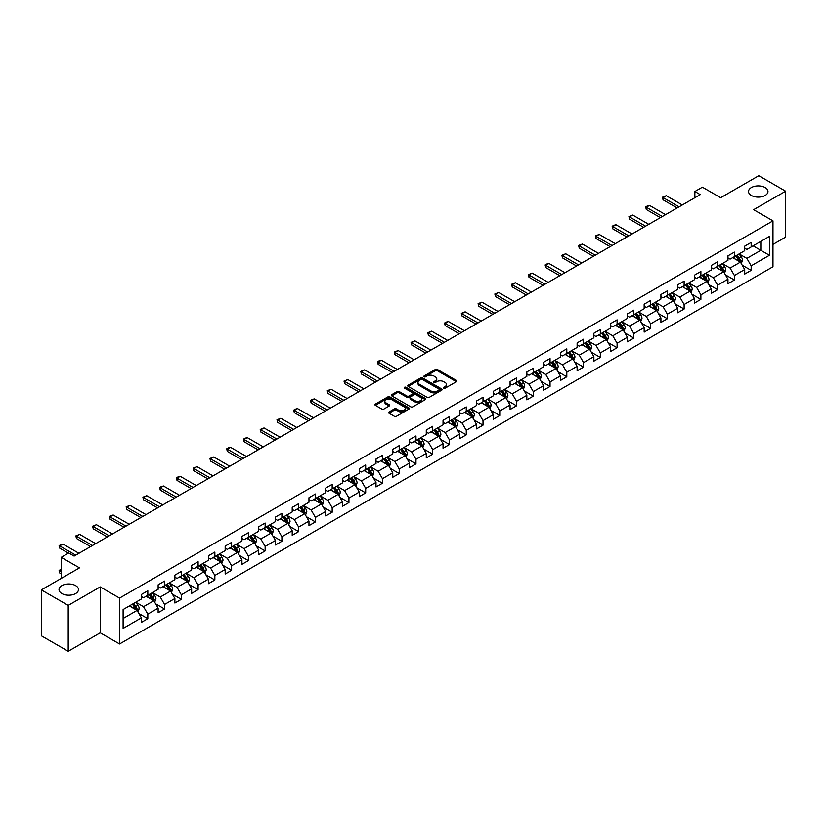 <?xml version="1.0" encoding="UTF-8"?>
<svg xmlns="http://www.w3.org/2000/svg" width="827" height="827" viewBox="0 0 827 827"><rect width="100%" height="100%" fill="white"/><g stroke="black" fill="none" stroke-linecap="round" stroke-linejoin="round"><path stroke-width="1.24" d="M443.717 388.152A1.044 0.6 0 0 0 445.195 388.152L456.401 381.681A1.489 0.858 0 0 0 456.835 381.071A1.489 0.858 0 0 0 456.401 380.461L437.421 369.504A1.489 0.858 0 0 0 435.312 369.504L424.106 375.975A1.044 0.6 0 0 0 425.585 376.823L427.032 375.985A4.776 2.76 0 0 1 433.782 375.985L435.364 376.905A4.776 2.76 0 0 1 436.759 378.849A4.776 2.76 0 0 1 435.364 380.802L433.917 381.629A1.044 0.6 0 0 0 435.384 382.487L436.842 381.65A4.776 2.76 0 0 1 443.582 381.65L445.174 382.56A4.776 2.76 0 0 1 446.57 384.514A4.776 2.76 0 0 1 445.174 386.457L443.717 387.294A1.044 0.6 0 0 0 443.717 388.152L443.717 387.294M75.619 585.619A9.728 5.613 0 0 0 65.023 584.41A9.728 5.613 0 0 0 59.017 589.589A9.728 5.613 0 0 0 61.87 593.559A9.728 5.613 0 0 0 72.466 594.778A9.728 5.613 0 0 0 78.472 589.589A9.728 5.613 0 0 0 75.619 585.619M765.13 187.543A9.728 5.613 0 0 0 754.534 186.323A9.728 5.613 0 0 0 748.528 191.513A9.728 5.613 0 0 0 751.381 195.482A9.728 5.613 0 0 0 761.977 196.692A9.728 5.613 0 0 0 767.983 191.513A9.728 5.613 0 0 0 765.13 187.543M389.01 412.001A1.489 0.858 0 0 0 388.576 412.611A1.489 0.858 0 0 0 389.01 413.221L394.345 416.291A1.489 0.858 0 0 0 396.453 416.291L408.889 409.107A1.489 0.858 0 0 0 409.334 408.497A1.489 0.858 0 0 0 408.889 407.887L389.91 396.929A1.489 0.858 0 0 0 387.801 396.929L375.355 404.114A1.489 0.858 0 0 0 374.92 404.723A1.489 0.858 0 0 0 375.355 405.333L381.795 409.045A1.489 0.858 0 0 0 383.904 409.045L389.228 405.974A1.489 0.858 0 0 0 389.662 405.364A1.489 0.858 0 0 0 389.228 404.754L386.033 402.914A3.99 2.305 0 0 1 384.865 401.281A3.99 2.305 0 0 1 387.325 399.152A3.99 2.305 0 0 1 391.678 399.658L404.176 406.874A3.99 2.305 0 0 1 405.344 408.497A3.99 2.305 0 0 1 402.883 410.626A3.99 2.305 0 0 1 398.531 410.13L396.453 408.92A1.489 0.858 0 0 0 394.345 408.92L389.01 412.001L389.01 413.221M772.976 244.42L785.65 237.101L785.65 191.202L758.793 175.696L720.648 197.715L702.392 187.171L694.866 191.513L700.242 194.614L74.12 556.095L68.744 552.994L61.229 557.336L61.229 578.424M68.207 605.405L68.207 651.304L100.222 632.82L100.222 586.922L68.207 605.405L41.35 589.899L79.485 567.88L61.229 557.336M100.222 586.922L119.564 598.086L772.976 220.85L772.976 266.749L119.564 643.985L119.564 598.086M785.65 191.202L753.635 209.686L772.976 220.85M427.135 397.353A1.489 0.858 0 0 0 429.244 397.353L441.69 390.168A1.489 0.858 0 0 0 442.125 389.569A1.489 0.858 0 0 0 441.69 388.959L422.711 378.001A1.489 0.858 0 0 0 420.602 378.001L408.156 385.186A1.489 0.858 0 0 0 407.721 385.785A1.489 0.858 0 0 0 408.156 386.395L427.135 397.353M404.93 388.37A1.044 0.6 0 0 1 405.995 388.525L425.274 399.648L412.849 406.822A1.489 0.858 0 0 1 410.74 406.822L391.76 395.864L391.76 394.644A1.489 0.858 0 0 0 391.316 395.254A1.489 0.858 0 0 0 391.76 395.864M391.76 394.644L397.084 391.574A1.489 0.858 0 0 1 399.193 391.574L406.894 396.019A1.489 0.858 0 0 0 409.003 396.019L412.528 393.983A1.489 0.858 0 0 0 412.973 393.373A1.489 0.858 0 0 0 412.528 392.763L404.517 388.132A1.044 0.6 0 0 1 405.995 387.284L425.295 398.428A1.489 0.858 0 0 1 425.729 399.027A1.489 0.858 0 0 1 425.295 399.637L425.295 398.428M68.207 651.304L41.35 635.798L41.35 589.899M138.843 613.5L147.816 618.679L147.816 614.151L158.133 608.196L158.133 612.724L164.573 609.003L164.573 604.475L174.89 598.521L174.89 603.048L181.34 599.327L181.34 594.799L191.647 588.845L191.647 593.372L198.098 589.651L198.098 585.123L208.414 579.169L208.414 583.697L214.855 579.975L214.855 575.447L225.171 569.493L225.171 574.021L231.612 570.299L231.612 565.771L241.929 559.817L241.929 564.345L248.379 560.623L248.379 556.095L258.686 550.141L258.686 554.669L265.136 550.947L265.136 546.42L275.443 540.465L275.443 544.993L281.893 541.271L281.893 536.744L292.21 530.789L292.21 535.317L298.65 531.596L298.65 527.068L308.967 521.113L308.967 525.641L315.418 521.92L315.418 517.392L325.724 511.437L325.724 515.965L332.175 512.244L332.175 507.716L342.481 501.762L342.481 506.289L348.932 502.568L348.932 498.04L359.249 492.086L359.249 496.613L365.689 492.892L365.689 488.364L376.006 482.41L376.006 486.938L382.456 483.216L382.456 478.688L392.763 472.734L392.763 477.262L399.214 473.54L399.214 469.012L409.52 463.058L409.52 467.586L415.971 463.864L415.971 459.336L426.287 453.382L426.287 457.91L432.728 454.188L432.728 449.661L443.045 443.706L443.045 448.234L449.495 444.512L449.495 439.985L459.802 434.03L459.802 438.558L466.252 434.837L466.252 430.309L476.559 424.354L476.559 428.882L483.009 425.161L483.009 420.633L493.326 414.678L493.326 419.206L499.766 415.485L499.766 410.957L510.083 405.003L510.083 409.53L516.534 405.809L516.534 401.281L526.84 395.327L526.84 399.854L533.291 396.133L533.291 391.605L543.597 385.651L543.597 390.179L550.048 386.457L550.048 381.929L560.365 375.975L560.365 380.503L566.805 376.781L566.805 372.253L577.122 366.299L577.122 370.827L583.573 367.105L583.573 362.577L593.879 356.623L593.879 361.151L600.33 357.429L600.33 352.902L610.636 346.947L610.636 351.475L617.087 347.753L617.087 343.226L627.404 337.271L627.404 341.799L633.844 338.078L633.844 333.55L644.161 327.595L644.161 332.123L650.601 328.402L650.601 323.874L660.918 317.919L660.918 322.447L667.368 318.726L667.368 314.198L677.675 308.244L677.675 312.771L684.125 309.05L684.125 304.522L694.442 298.568L694.442 303.095L700.882 299.374L700.882 294.846L711.199 288.892L711.199 293.42L717.64 289.698L717.64 285.17L727.956 279.216L727.956 283.744L734.407 280.022L734.407 275.494L744.713 269.54L744.713 274.068L751.164 270.346L751.164 265.818L769.43 255.274L769.43 236.419L760.83 241.381L760.83 250.312L769.43 255.274M147.816 618.679L141.376 622.4L141.376 617.872L123.109 628.417L123.109 609.561L141.376 599.017L141.376 594.489L147.816 590.767L147.816 595.295L158.133 589.341L158.133 584.813L164.573 581.092L164.573 585.619L174.89 579.665L174.89 575.137L181.34 571.416L181.34 575.943L191.647 569.989L191.647 565.461L198.098 561.74L198.098 566.268L208.414 560.313L208.414 555.785L214.855 552.064L214.855 556.592L225.171 550.637L225.171 546.109L231.612 542.388L231.612 546.916L241.929 540.961L241.929 536.434L248.379 532.712L248.379 537.24L258.686 531.285L258.686 526.758L265.136 523.036L265.136 527.564L275.443 521.61L275.443 517.082L281.893 513.36L281.893 517.888L292.21 511.934L292.21 507.406L298.65 503.684L298.65 508.212L308.967 502.258L308.967 497.73L315.418 494.008L315.418 498.536L325.724 492.582L325.724 488.054L332.175 484.333L332.175 488.86L342.481 482.906L342.481 478.378L348.932 474.657L348.932 479.184L359.249 473.23L359.249 468.702L365.689 464.981L365.689 469.509L376.006 463.554L376.006 459.026L382.456 455.305L382.456 459.833L392.763 453.878L392.763 449.35L399.214 445.629L399.214 450.157L409.52 444.202L409.52 439.675L415.971 435.953L415.971 440.481L426.287 434.526L426.287 429.999L432.728 426.277L432.728 430.805L443.045 424.851L443.045 420.323L449.495 416.601L449.495 421.129L459.802 415.175L459.802 410.647L466.252 406.925L466.252 411.453L476.559 405.499L476.559 400.971L483.009 397.249L483.009 401.777L493.326 395.823L493.326 391.295L499.766 387.574L499.766 392.101L510.083 386.147L510.083 381.619L516.534 377.898L516.534 382.425L526.84 376.471L526.84 371.943L533.291 368.222L533.291 372.75L543.597 366.795L543.597 362.267L550.048 358.546L550.048 363.074L560.365 357.119L560.365 352.591L566.805 348.87L566.805 353.398L577.122 347.443L577.122 342.916L583.573 339.194L583.573 343.722L593.879 337.767L593.879 333.24L600.33 329.518L600.33 334.046L610.636 328.092L610.636 323.564L617.087 319.842L617.087 324.37L627.404 318.416L627.404 313.888L633.844 310.166L633.844 314.694L644.161 308.74L644.161 304.212L650.601 300.49L650.601 305.018L660.918 299.064L660.918 294.536L667.368 290.815L667.368 295.342L677.675 289.388L677.675 284.86L684.125 281.139L684.125 285.666L694.442 279.712L694.442 275.184L700.882 271.463L700.882 275.991L711.199 270.036L711.199 265.508L717.64 261.787L717.64 266.315L727.956 260.36L727.956 255.832L734.407 252.111L734.407 256.639L744.713 250.684L744.713 246.157L751.164 242.435L751.164 246.963L769.43 236.419M146.1 596.288L153.832 600.753L143.516 606.708L135.783 602.242M141.376 596.536L143.516 597.776L147.816 595.295M143.516 606.708L147.816 614.151M153.832 600.753L158.133 608.196M162.857 586.612L170.589 591.078L160.283 597.032L152.54 592.566M158.133 586.86L160.283 588.1L164.573 585.619M160.283 597.032L164.573 604.475M170.589 591.078L174.89 598.521M179.614 576.936L187.357 581.402L177.04 587.356L169.308 582.89M174.89 577.184L177.04 578.424L181.34 575.943M177.04 587.356L181.34 594.799M187.357 581.402L191.647 588.845M196.381 567.26L204.114 571.726L193.797 577.68L186.065 573.214M191.647 567.508L193.797 568.749L198.098 566.268M193.797 577.68L198.098 585.123M204.114 571.726L208.414 579.169M213.139 557.584L220.871 562.05L210.554 568.004L202.822 563.538M208.414 557.832L210.554 559.073L214.855 556.592M210.554 568.004L214.855 575.447M220.871 562.05L225.171 569.493M229.896 547.908L237.628 552.374L227.322 558.328L219.579 553.863M225.171 548.156L227.322 549.397L231.612 546.916M227.322 558.328L231.612 565.771M237.628 552.374L241.929 559.817M246.653 538.232L254.396 542.698L244.079 548.652L236.346 544.187M241.929 538.48L244.079 539.721L248.379 537.24M244.079 548.652L248.379 556.095M254.396 542.698L258.686 550.141M263.42 528.556L271.153 533.022L260.836 538.977L253.103 534.511M258.686 528.804L260.836 530.045L265.136 527.564M260.836 538.977L265.136 546.42M271.153 533.022L275.443 540.465M280.177 518.88L287.91 523.346L277.593 529.301L269.86 524.835M275.443 519.129L277.593 520.369L281.893 517.888M277.593 529.301L281.893 536.744M287.91 523.346L292.21 530.789M296.934 509.205L304.667 513.67L294.36 519.625L286.618 515.159M292.21 509.453L294.36 510.693L298.65 508.212M294.36 519.625L298.65 527.068M304.667 513.67L308.967 521.113M313.691 499.529L321.434 503.994L311.117 509.949L303.385 505.483M308.967 499.777L311.117 501.017L315.418 498.536M311.117 509.949L315.418 517.392M321.434 503.994L325.724 511.437M330.449 489.853L338.191 494.319L327.874 500.273L320.142 495.807M325.724 490.101L327.874 491.341L332.175 488.86M327.874 500.273L332.175 507.716M338.191 494.319L342.481 501.762M347.216 480.177L354.948 484.643L344.632 490.597L336.899 486.131M342.481 480.425L344.632 481.665L348.932 479.184M344.632 490.597L348.932 498.04M354.948 484.643L359.249 492.086M363.973 470.501L371.705 474.967L361.399 480.921L353.656 476.455M359.249 470.749L361.399 471.99L365.689 469.509M361.399 480.921L365.689 488.364M371.705 474.967L376.006 482.41M380.73 460.825L388.473 465.291L378.156 471.245L370.424 466.779M376.006 461.073L378.156 462.314L382.456 459.833M378.156 471.245L382.456 478.688M388.473 465.291L392.763 472.734M397.487 451.149L405.23 455.615L394.913 461.569L387.181 457.104M392.763 451.397L394.913 452.638L399.214 450.157M394.913 461.569L399.214 469.012M405.23 455.615L409.52 463.058M414.255 441.473L421.987 445.939L411.67 451.893L403.938 447.428M409.52 441.721L411.67 442.962L415.971 440.481M411.67 451.893L415.971 459.336M421.987 445.939L426.287 453.382M431.012 431.797L438.744 436.263L428.438 442.218L420.695 437.752M426.287 432.045L428.438 433.286L432.728 430.805M428.438 442.218L432.728 449.661M438.744 436.263L443.045 443.706M447.769 422.121L455.512 426.587L445.195 432.542L437.462 428.076M443.045 422.37L445.195 423.61L449.495 421.129M445.195 432.542L449.495 439.985M455.512 426.587L459.802 434.03M464.526 412.446L472.269 416.911L461.952 422.866L454.219 418.4M459.802 412.694L461.952 413.934L466.252 411.453M461.952 422.866L466.252 430.309M472.269 416.911L476.559 424.354M481.293 402.77L489.026 407.235L478.709 413.19L470.976 408.724M476.559 403.018L478.709 404.258L483.009 401.777M478.709 413.19L483.009 420.633M489.026 407.235L493.326 414.678M498.05 393.094L505.783 397.56L495.476 403.514L487.734 399.048M493.326 393.342L495.476 394.582L499.766 392.101M495.476 403.514L499.766 410.957M505.783 397.56L510.083 405.003M514.808 383.418L522.54 387.884L512.233 393.838L504.501 389.372M510.083 383.666L512.233 384.906L516.534 382.425M512.233 393.838L516.534 401.281M522.54 387.884L526.84 395.327M531.565 373.742L539.307 378.208L528.991 384.162L521.258 379.696M526.84 373.99L528.991 375.231L533.291 372.75M528.991 384.162L533.291 391.605M539.307 378.208L543.597 385.651M548.332 364.066L556.064 368.532L545.748 374.486L538.015 370.02M543.597 364.314L545.748 365.555L550.048 363.074M545.748 374.486L550.048 381.929M556.064 368.532L560.365 375.975M565.089 354.39L572.822 358.856L562.515 364.81L554.772 360.345M560.365 354.638L562.515 355.879L566.805 353.398M562.515 364.81L566.805 372.253M572.822 358.856L577.122 366.299M581.846 344.714L589.579 349.18L579.272 355.134L571.54 350.669M577.122 344.962L579.272 346.203L583.573 343.722M579.272 355.134L583.573 362.577M589.579 349.18L593.879 356.623M598.603 335.038L606.346 339.504L596.029 345.459L588.297 340.993M593.879 335.286L596.029 336.527L600.33 334.046M596.029 345.459L600.33 352.902M606.346 339.504L610.636 346.947M615.371 325.362L623.103 329.828L612.786 335.783L605.054 331.317M610.636 325.611L612.786 326.851L617.087 324.37M612.786 335.783L617.087 343.226M623.103 329.828L627.404 337.271M632.128 315.687L639.86 320.152L629.554 326.107L621.811 321.641M627.404 315.935L629.554 317.175L633.844 314.694M629.554 326.107L633.844 333.55M639.86 320.152L644.161 327.595M648.885 306.011L656.617 310.476L646.311 316.431L638.578 311.965M644.161 306.259L646.311 307.499L650.601 305.018M646.311 316.431L650.601 323.874M656.617 310.476L660.918 317.919M665.642 296.335L673.385 300.801L663.068 306.755L655.335 302.289M660.918 296.583L663.068 297.823L667.368 295.342M663.068 306.755L667.368 314.198M673.385 300.801L677.675 308.244M682.409 286.659L690.142 291.125L679.825 297.079L672.093 292.613M677.675 286.907L679.825 288.147L684.125 285.666M679.825 297.079L684.125 304.522M690.142 291.125L694.442 298.568M699.166 276.983L706.899 281.449L696.592 287.403L688.85 282.937M694.442 277.231L696.592 278.472L700.882 275.991M696.592 287.403L700.882 294.846M706.899 281.449L711.199 288.892M715.924 267.307L723.656 271.773L713.35 277.727L705.607 273.261M711.199 267.555L713.35 268.796L717.64 266.315M713.35 277.727L717.64 285.17M723.656 271.773L727.956 279.216M732.681 257.631L740.423 262.097L730.107 268.051L722.374 263.586M727.956 257.879L730.107 259.12L734.407 256.639M730.107 268.051L734.407 275.494M740.423 262.097L744.713 269.54M753.097 245.846L760.83 250.312L746.864 258.375L739.131 253.91M744.713 248.203L746.864 249.444L751.164 246.963M746.864 258.375L751.164 265.818M100.222 632.82L119.564 643.985M694.866 191.513L694.866 197.715M123.109 618.493L137.075 610.429L129.343 605.964M137.075 610.429L141.376 617.872M742.191 265.167L751.164 270.346M725.434 274.843L734.407 280.022M708.677 284.519L717.64 289.698M691.91 294.195L700.882 299.374M675.152 303.871L684.125 309.05M658.395 313.547L667.368 318.726M641.638 323.223L650.601 328.402M624.871 332.899L633.844 338.078M608.114 342.574L617.087 347.753M591.357 352.25L600.33 357.429M574.6 361.926L583.573 367.105M557.832 371.602L566.805 376.781M541.075 381.278L550.048 386.457M524.318 390.954L533.291 396.133M507.561 400.63L516.534 405.809M490.793 410.306L499.766 415.485M474.036 419.982L483.009 425.161M457.279 429.658L466.252 434.837M440.522 439.333L449.495 444.512M423.765 449.009L432.728 454.188M406.998 458.685L415.971 463.864M390.241 468.361L399.214 473.54M373.484 478.037L382.456 483.216M356.726 487.713L365.689 492.892M339.959 497.389L348.932 502.568M323.202 507.065L332.175 512.244M306.445 516.741L315.418 521.92M289.688 526.417L298.65 531.596M272.92 536.092L281.893 541.271M256.163 545.768L265.136 550.947M239.406 555.444L248.379 560.623M222.649 565.12L231.612 570.299M205.882 574.796L214.855 579.975M189.125 584.472L198.098 589.651M172.367 594.148L181.34 599.327M155.61 603.824L164.573 609.003M444.14 388.297L445.174 387.698A4.776 2.76 0 0 0 446.57 385.754L446.57 384.514M436.759 378.849L436.759 380.089A4.776 2.76 0 0 1 435.364 382.043L434.33 382.632M456.38 381.692L437.421 370.744A1.489 0.858 0 0 0 435.312 370.744L424.52 376.967M441.69 388.959L441.69 390.168L422.711 379.242A1.489 0.858 0 0 0 420.602 379.242L408.176 386.405L408.156 385.186M439.054 389.993A1.044 0.6 0 0 0 439.054 389.135L422.39 379.521A1.044 0.6 0 0 0 420.912 379.521L419.382 380.399A4.776 2.76 0 0 0 417.986 382.353A4.776 2.76 0 0 0 419.382 384.297L430.774 390.871A4.776 2.76 0 0 0 437.524 390.871L439.054 389.993L439.054 391.233A1.044 0.6 0 0 0 439.354 390.809L439.354 389.569M417.986 382.353L417.986 383.594A4.776 2.76 0 0 0 419.382 385.537L419.382 384.297M439.054 391.233L437.524 392.112A4.776 2.76 0 0 1 430.774 392.112L419.382 385.537M391.781 395.875L397.084 392.815L397.084 391.574M412.973 393.373L412.973 394.613A1.489 0.858 0 0 1 412.528 395.223L409.003 397.26A1.489 0.858 0 0 1 406.894 397.26L399.193 392.815A1.489 0.858 0 0 0 397.084 392.815M414.875 400.63A3.99 2.305 0 0 0 419.227 401.126A3.99 2.305 0 0 0 421.687 398.996A3.99 2.305 0 0 0 420.519 397.373L416.115 394.83A1.489 0.858 0 0 0 414.007 394.83L410.471 396.867A1.489 0.858 0 0 0 410.037 397.477A1.489 0.858 0 0 0 410.471 398.087L414.875 400.63L414.875 401.87A3.99 2.305 0 0 0 419.227 402.367A3.99 2.305 0 0 0 421.687 400.237L421.687 398.996M410.037 397.477L410.037 398.717A1.489 0.858 0 0 0 410.471 399.327L410.471 398.087M414.875 401.87L410.471 399.327M405.344 408.497L405.344 409.737A3.99 2.305 0 0 1 402.883 411.867A3.99 2.305 0 0 1 398.531 411.37L396.453 410.161A1.489 0.858 0 0 0 394.345 410.161L389.031 413.231M384.865 401.281L384.865 402.522A3.99 2.305 0 0 0 386.033 404.155L386.033 402.914M389.207 405.985L386.033 404.155M408.869 409.117L389.91 398.169A1.489 0.858 0 0 0 387.801 398.169L375.375 405.344L375.355 404.114M741.271 263.565L742.543 260.34A4.021 2.326 -120 0 0 741.261 256.918L739.049 253.961M735.182 259.068L733.673 257.063M735.71 255.884L737.932 258.841A4.021 2.326 60 0 1 739.08 261.26L740.372 260.515A4.021 2.326 -120 0 0 739.224 258.096L737.002 255.14M735.999 255.719L738.459 258.996A2.047 1.189 60 0 1 738.831 259.626L740.372 260.515M679.081 206.833L663.047 197.57L663.047 199.803L662.458 197.229L666.273 195.71L682.296 204.972M677.137 207.949L663.047 199.803M666.273 195.71L663.047 197.57L662.458 197.229M724.514 273.241L725.786 270.026A4.021 2.326 -120 0 0 724.504 266.594L722.281 263.637M718.415 268.744L716.916 266.739M718.952 265.56L721.175 268.517A4.021 2.326 60 0 1 722.322 270.936L723.615 270.191A4.021 2.326 -120 0 0 722.457 267.772L720.245 264.816M719.232 265.395L721.692 268.682A2.047 1.189 60 0 1 722.064 269.302L723.615 270.191M707.747 282.917L709.028 279.702A4.021 2.326 -120 0 0 707.747 276.27L705.524 273.313M701.658 278.42L700.159 276.414M702.195 275.236L704.408 278.192A4.021 2.326 60 0 1 705.565 280.611L706.858 279.867A4.021 2.326 -120 0 0 705.7 277.448L703.488 274.492M702.474 275.071L704.935 278.358A2.047 1.189 60 0 1 705.307 278.978L706.858 279.867M662.313 216.509L646.29 207.246L646.29 209.479L645.701 206.905L647.303 205.975L649.505 205.385L665.539 214.648M660.38 217.625L646.29 209.479M649.505 205.385L646.29 207.246L645.701 206.905M645.556 226.185L629.523 216.922L629.523 219.155L628.933 216.581L632.748 215.061L648.781 224.324M643.623 227.301L629.523 219.155M632.748 215.061L629.523 216.922L628.933 216.581M690.99 292.593L692.271 289.378A4.021 2.326 -120 0 0 690.979 285.946L688.767 282.989M684.901 288.096L683.391 286.09M685.438 284.912L687.65 287.868A4.021 2.326 60 0 1 688.808 290.287L690.09 289.543A4.021 2.326 -120 0 0 688.943 287.124L686.72 284.168M685.717 284.746L688.178 288.034A2.047 1.189 60 0 1 688.55 288.654L690.09 289.543M674.232 302.268L675.504 299.054A4.021 2.326 -120 0 0 674.222 295.621L672.01 292.665M668.144 297.772L666.634 295.766M668.671 294.588L670.893 297.544A4.021 2.326 60 0 1 672.041 299.963L673.333 299.219A4.021 2.326 -120 0 0 672.186 296.8L669.963 293.843M668.96 294.422L671.421 297.71A2.047 1.189 60 0 1 671.793 298.33L673.333 299.219M657.475 311.944L658.747 308.729A4.021 2.326 -120 0 0 657.465 305.297L655.242 302.341M651.376 307.448L649.877 305.442M651.914 304.264L654.136 307.22A4.021 2.326 60 0 1 655.284 309.639L656.576 308.895A4.021 2.326 -120 0 0 655.418 306.476L653.206 303.519M652.193 304.098L654.653 307.386A2.047 1.189 60 0 1 655.025 308.006L656.576 308.895M628.799 235.86L612.766 226.598L612.766 228.831L612.176 226.257L613.789 225.326L615.991 224.737L632.024 234M626.866 236.977L612.766 228.831M615.991 224.737L612.766 226.598L612.176 226.257M612.042 245.536L596.009 236.274L596.009 238.507L595.419 235.933L599.234 234.413L615.257 243.676M610.099 246.653L596.009 238.507M599.234 234.413L596.009 236.274L595.419 235.933M595.275 255.212L579.251 245.95L579.251 248.183L578.662 245.609L580.265 244.678L582.466 244.089L598.5 253.351M593.341 256.329L579.251 248.183M582.466 244.089L579.251 245.95L578.662 245.609M640.708 321.62L641.99 318.405A4.021 2.326 -120 0 0 640.708 314.973L638.485 312.017M634.619 317.123L633.12 315.118M635.157 313.94L637.369 316.896A4.021 2.326 60 0 1 638.527 319.315L639.819 318.571A4.021 2.326 -120 0 0 638.661 316.152L636.449 313.195M635.436 313.774L637.896 317.061A2.047 1.189 60 0 1 638.268 317.682L639.819 318.571M578.518 264.888L562.484 255.626L562.484 257.859L561.895 255.285L565.709 253.765L581.743 263.027M576.584 266.005L562.484 257.859M565.709 253.765L562.484 255.626L561.895 255.285M623.951 331.296L625.233 328.081A4.021 2.326 -120 0 0 623.94 324.649L621.728 321.693M617.862 326.799L616.353 324.794M618.4 323.615L620.612 326.572A4.021 2.326 60 0 1 621.77 328.991L623.051 328.247A4.021 2.326 -120 0 0 621.904 325.828L619.681 322.871M618.679 323.45L621.139 326.737A2.047 1.189 60 0 1 621.511 327.358L623.051 328.247M561.76 274.564L545.727 265.302L545.727 267.545L545.138 264.96L546.75 264.03L548.952 263.441L564.986 272.703M559.827 275.68L545.727 267.545M548.952 263.441L545.727 265.302L545.138 264.96M607.194 340.972L608.465 337.757A4.021 2.326 -120 0 0 607.183 334.325L604.971 331.369M601.105 336.475L599.596 334.47M601.642 333.291L603.855 336.248A4.021 2.326 60 0 1 605.002 338.667L606.294 337.923A4.021 2.326 -120 0 0 605.147 335.504L602.924 332.547M601.922 333.126L604.382 336.413A2.047 1.189 60 0 1 604.754 337.034L606.294 337.923M545.003 284.24L528.97 274.988L528.97 277.221L528.381 274.647L532.195 273.127L548.218 282.379M543.06 285.356L528.97 277.221M532.195 273.127L528.97 274.988L528.381 274.647M590.437 350.648L591.708 347.433A4.021 2.326 -120 0 0 590.426 344.001L588.204 341.044M584.348 346.151L582.839 344.146M584.875 342.967L587.098 345.924A4.021 2.326 60 0 1 588.245 348.343L589.537 347.598A4.021 2.326 -120 0 0 588.379 345.179L586.167 342.223M585.154 342.802L587.615 346.089A2.047 1.189 60 0 1 587.987 346.709L589.537 347.598M528.236 293.916L512.213 284.664L512.213 286.897L511.624 284.323L513.226 283.392L515.438 282.803L531.461 292.055M526.303 295.032L512.213 286.897M515.438 282.803L512.213 284.664L511.624 284.323M573.669 360.324L574.951 357.109A4.021 2.326 -120 0 0 573.669 353.677L571.447 350.72M567.58 355.827L566.082 353.822M568.118 352.643L570.341 355.6A4.021 2.326 60 0 1 571.488 358.019L572.78 357.274A4.021 2.326 -120 0 0 571.622 354.855L569.41 351.899M568.397 352.478L570.857 355.765A2.047 1.189 60 0 1 571.23 356.385L572.78 357.274M511.479 303.592L495.445 294.34L495.445 296.573L494.856 293.998L498.671 292.479L514.704 301.731M509.546 304.708L495.445 296.573M498.671 292.479L495.445 294.34L494.856 293.998M556.912 370L558.194 366.785A4.021 2.326 -120 0 0 556.902 363.353L554.69 360.396M550.823 365.503L549.314 363.498M551.361 362.319L553.573 365.276A4.021 2.326 60 0 1 554.731 367.695L556.013 366.95A4.021 2.326 -120 0 0 554.865 364.531L552.643 361.575M551.64 362.154L554.1 365.441A2.047 1.189 60 0 1 554.472 366.061L556.013 366.95M494.722 313.268L478.688 304.016L478.688 306.248L478.099 303.674L481.914 302.155L497.947 311.407M492.789 314.384L478.688 306.248M481.914 302.155L478.688 304.016L478.099 303.674M540.155 379.676L541.427 376.461A4.021 2.326 -120 0 0 540.145 373.029L537.932 370.072M534.066 375.179L532.557 373.173M534.604 371.995L536.816 374.951A4.021 2.326 60 0 1 537.963 377.37L539.256 376.626A4.021 2.326 -120 0 0 538.108 374.207L535.886 371.251M534.883 371.83L537.343 375.117A2.047 1.189 60 0 1 537.715 375.737L539.256 376.626M477.965 322.943L461.931 313.691L461.931 315.924L461.342 313.35L465.156 311.831L481.18 321.083M476.021 324.06L461.931 315.924M465.156 311.831L461.931 313.691L461.342 313.35M523.398 389.352L524.669 386.137A4.021 2.326 -120 0 0 523.388 382.705L521.165 379.748M517.309 384.855L515.8 382.849M517.836 381.671L520.059 384.627A4.021 2.326 60 0 1 521.206 387.046L522.499 386.302A4.021 2.326 -120 0 0 521.341 383.883L519.129 380.927M518.115 381.505L520.576 384.793A2.047 1.189 60 0 1 520.948 385.413L522.499 386.302M461.197 332.619L445.174 323.367L445.174 325.6L444.585 323.026L446.187 322.096L448.399 321.507L464.423 330.759M459.264 333.736L445.174 325.6M448.399 321.507L445.174 323.367L444.585 323.026M506.631 399.027L507.912 395.813A4.021 2.326 -120 0 0 506.631 392.38L504.408 389.424M500.542 394.531L499.043 392.525M501.079 391.347L503.302 394.303A4.021 2.326 60 0 1 504.449 396.722L505.742 395.978A4.021 2.326 -120 0 0 504.584 393.559L502.371 390.602M501.358 391.181L503.819 394.469A2.047 1.189 60 0 1 504.191 395.089L505.742 395.978M444.44 342.295L428.407 333.043L428.407 335.276L427.817 332.702L431.632 331.182L447.665 340.435M442.507 343.412L428.407 335.276M431.632 331.182L428.407 333.043L427.817 332.702M489.873 408.703L491.155 405.488A4.021 2.326 -120 0 0 489.863 402.056L487.651 399.1M483.785 404.207L482.275 402.201M484.322 401.023L486.534 403.979A4.021 2.326 60 0 1 487.692 406.398L488.974 405.654A4.021 2.326 -120 0 0 487.827 403.235L485.604 400.278M484.601 400.857L487.062 404.145A2.047 1.189 60 0 1 487.434 404.765L488.974 405.654M427.683 351.971L411.65 342.719L411.65 344.952L411.06 342.378L414.875 340.858L430.908 350.11M425.75 353.088L411.65 344.952M414.875 340.858L411.65 342.719L411.06 342.378M473.116 418.379L474.388 415.164A4.021 2.326 -120 0 0 473.106 411.732L470.894 408.776M467.028 413.882L465.518 411.877M467.565 410.699L469.777 413.655A4.021 2.326 60 0 1 470.935 416.074L472.217 415.33A4.021 2.326 -120 0 0 471.07 412.911L468.847 409.954M467.844 410.533L470.305 413.82A2.047 1.189 60 0 1 470.677 414.441L472.217 415.33M410.926 361.647L394.892 352.395L394.892 354.628L394.303 352.054L398.118 350.534L414.141 359.786M408.983 362.764L394.892 354.628M398.118 350.534L394.892 352.395L394.303 352.054M456.359 428.055L457.631 424.84A4.021 2.326 -120 0 0 456.349 421.408L454.126 418.452M450.27 423.558L448.761 421.553M450.798 420.374L453.02 423.331A4.021 2.326 60 0 1 454.168 425.75L455.46 425.006A4.021 2.326 -120 0 0 454.302 422.587L452.09 419.63M451.077 420.209L453.537 423.496A2.047 1.189 60 0 1 453.909 424.117L455.46 425.006M394.159 371.323L378.135 362.071L378.135 364.304L377.546 361.73L379.148 360.799L381.361 360.21L397.384 369.462M392.225 372.439L378.135 364.304M381.361 360.21L378.135 362.071L377.546 361.73M439.592 437.731L440.874 434.516A4.021 2.326 -120 0 0 439.592 431.084L437.369 428.128M433.503 433.234L432.004 431.229M434.041 430.05L436.263 433.007A4.021 2.326 60 0 1 437.411 435.426L438.703 434.682A4.021 2.326 -120 0 0 437.545 432.263L435.333 429.306M434.32 429.885L436.78 433.172A2.047 1.189 60 0 1 437.152 433.793L438.703 434.682M377.401 380.999L361.378 371.747L361.378 373.98L360.779 371.406L364.593 369.886L380.627 379.138M375.468 382.115L361.378 373.98M364.593 369.886L361.378 371.747L360.779 371.406M422.835 447.407L424.117 444.192A4.021 2.326 -120 0 0 422.824 440.76L420.612 437.803M416.746 442.91L415.237 440.905M417.284 439.726L419.496 442.683A4.021 2.326 60 0 1 420.654 445.102L421.935 444.357A4.021 2.326 -120 0 0 420.788 441.938L418.565 438.982M417.563 439.561L420.023 442.848A2.047 1.189 60 0 1 420.395 443.468L421.935 444.357M360.644 390.675L344.611 381.423L344.611 383.656L344.022 381.082L347.836 379.562L363.87 388.814M358.711 391.791L344.611 383.656M347.836 379.562L344.611 381.423L344.022 381.082M406.078 457.083L407.349 453.868A4.021 2.326 -120 0 0 406.067 450.436L403.855 447.479M399.989 452.586L398.48 450.581M400.526 449.402L402.739 452.359A4.021 2.326 60 0 1 403.896 454.778L405.178 454.033A4.021 2.326 -120 0 0 404.031 451.614L401.808 448.658M400.806 449.237L403.266 452.524A2.047 1.189 60 0 1 403.638 453.144L405.178 454.033M343.887 400.351L327.854 391.099L327.854 393.332L327.265 390.757L331.079 389.238L347.102 398.49M341.954 401.467L327.854 393.332M331.079 389.238L327.854 391.099L327.265 390.757M389.321 466.759L390.592 463.544A4.021 2.326 -120 0 0 389.31 460.112L387.088 457.155M383.232 462.262L381.723 460.257M383.759 459.078L385.982 462.035A4.021 2.326 60 0 1 387.129 464.454L388.421 463.709A4.021 2.326 -120 0 0 387.274 461.29L385.051 458.334M384.038 458.913L386.498 462.2A2.047 1.189 60 0 1 386.871 462.82L388.421 463.709M327.12 410.027L311.097 400.775L311.097 403.007L310.507 400.433L312.11 399.503L314.322 398.914L330.345 408.166M325.187 411.143L311.097 403.007M314.322 398.914L311.097 400.775L310.507 400.433M372.553 476.435L373.835 473.22A4.021 2.326 -120 0 0 372.553 469.788L370.331 466.831M366.464 471.938L364.965 469.932M367.002 468.754L369.224 471.71A4.021 2.326 60 0 1 370.372 474.14L371.664 473.395A4.021 2.326 -120 0 0 370.506 470.966L368.294 468.01M367.281 468.589L369.741 471.876A2.047 1.189 60 0 1 370.114 472.496L371.664 473.395M310.363 419.702L294.34 410.45L294.34 412.683L293.74 410.109L295.353 409.179L297.555 408.59L313.588 417.842M308.43 420.819L294.34 412.683M297.555 408.59L294.34 410.45L293.74 410.109M355.796 486.111L357.078 482.896A4.021 2.326 -120 0 0 355.786 479.464L353.574 476.507M349.707 481.614L348.198 479.608M350.245 478.43L352.457 481.386A4.021 2.326 60 0 1 353.615 483.816L354.897 483.071A4.021 2.326 -120 0 0 353.749 480.642L351.537 477.686M350.524 478.264L352.984 481.552A2.047 1.189 60 0 1 353.356 482.172L354.897 483.071M293.606 429.378L277.572 420.126L277.572 422.359L276.983 419.785L280.798 418.266L296.831 427.518M291.673 430.495L277.572 422.359M280.798 418.266L277.572 420.126L276.983 419.785M339.039 495.786L340.321 492.572A4.021 2.326 -120 0 0 339.029 489.139L336.816 486.183M332.95 491.29L331.441 489.284M333.488 488.106L335.7 491.062A4.021 2.326 60 0 1 336.858 493.492L338.14 492.747A4.021 2.326 -120 0 0 336.992 490.318L334.77 487.361M333.767 487.94L336.227 491.228A2.047 1.189 60 0 1 336.599 491.848L338.14 492.747M276.849 439.054L260.815 429.802L260.815 432.035L260.226 429.461L264.04 427.941L280.064 437.194M274.915 440.171L260.815 432.035M264.04 427.941L260.815 429.802L260.226 429.461M322.282 505.462L323.553 502.247A4.021 2.326 -120 0 0 322.272 498.815L320.049 495.859M316.193 500.966L314.684 498.96M316.72 497.782L318.943 500.738A4.021 2.326 60 0 1 320.09 503.167L321.383 502.423A4.021 2.326 -120 0 0 320.235 499.994L318.013 497.037M316.999 497.616L319.46 500.904A2.047 1.189 60 0 1 319.832 501.524L321.383 502.423M260.081 448.73L244.058 439.478L244.058 441.711L243.469 439.137L245.081 438.207L247.283 437.617L263.306 446.869M258.148 449.847L244.058 441.711M247.283 437.617L244.058 439.478L243.469 439.137M305.514 515.138L306.796 511.923A4.021 2.326 -120 0 0 305.514 508.491L303.292 505.535M299.426 510.641L297.927 508.636M299.963 507.458L302.186 510.414A4.021 2.326 60 0 1 303.333 512.843L304.625 512.099A4.021 2.326 -120 0 0 303.468 509.67L301.255 506.713M300.242 507.292L302.703 510.579A2.047 1.189 60 0 1 303.075 511.2L304.625 512.099M243.324 458.406L227.301 449.154L227.301 451.387L226.701 448.813L228.314 447.883L230.516 447.293L246.549 456.545M241.391 459.523L227.301 451.387M230.516 447.293L227.301 449.154L226.701 448.813M288.757 524.814L290.039 521.599A4.021 2.326 -120 0 0 288.747 518.167L286.535 515.211M282.669 520.328L281.159 518.312M283.206 517.133L285.418 520.09A4.021 2.326 60 0 1 286.576 522.519L287.868 521.775A4.021 2.326 -120 0 0 286.711 519.346L284.498 516.389M283.485 516.968L285.946 520.255A2.047 1.189 60 0 1 286.318 520.876L287.868 521.775M226.567 468.082L210.534 458.83L210.534 461.063L209.944 458.489L213.759 456.969L229.792 466.221M224.634 469.198L210.534 461.063M213.759 456.969L210.534 458.83L209.944 458.489M272 534.49L273.282 531.275A4.021 2.326 -120 0 0 271.99 527.843L269.778 524.887M265.912 530.004L264.402 527.988M266.449 526.809L268.661 529.766A4.021 2.326 60 0 1 269.819 532.195L271.101 531.451A4.021 2.326 -120 0 0 269.953 529.022L267.731 526.065M266.728 526.644L269.188 529.931A2.047 1.189 60 0 1 269.561 530.552L271.101 531.451M209.81 477.758L193.776 468.506L193.776 470.739L193.187 468.165L197.002 466.645L213.025 475.897M207.877 478.874L193.776 470.739M197.002 466.645L193.776 468.506L193.187 468.165M255.243 544.166L256.515 540.951A4.021 2.326 -120 0 0 255.233 537.519L253.01 534.562M249.154 539.68L247.645 537.664M249.682 536.485L251.904 539.442A4.021 2.326 60 0 1 253.052 541.871L254.344 541.127A4.021 2.326 -120 0 0 253.196 538.697L250.974 535.741M249.961 536.32L252.421 539.607A2.047 1.189 60 0 1 252.793 540.227L254.344 541.127M193.042 487.434L177.019 478.182L177.019 480.415L176.43 477.841L178.043 476.91L180.245 476.321L196.268 485.573M191.109 488.55L177.019 480.415M180.245 476.321L177.019 478.182L176.43 477.841M238.476 553.842L239.758 550.627A4.021 2.326 -120 0 0 238.476 547.195L236.253 544.238M232.387 549.355L230.888 547.34M232.925 546.161L235.147 549.118A4.021 2.326 60 0 1 236.295 551.547L237.587 550.803A4.021 2.326 -120 0 0 236.429 548.373L234.217 545.417M233.204 545.996L235.664 549.283A2.047 1.189 60 0 1 236.036 549.903L237.587 550.803M176.285 497.11L160.262 487.858L160.262 490.091L159.663 487.517L161.275 486.586L163.477 485.997L179.511 495.249M174.352 498.226L160.262 490.091M163.477 485.997L160.262 487.858L159.663 487.517M221.719 563.518L223.001 560.303A4.021 2.326 -120 0 0 221.708 556.871L219.496 553.914M215.63 559.031L214.121 557.016M216.167 555.837L218.38 558.794A4.021 2.326 60 0 1 219.537 561.223L220.83 560.479A4.021 2.326 -120 0 0 219.672 558.049L217.46 555.093M216.447 555.672L218.907 558.959A2.047 1.189 60 0 1 219.279 559.579L220.83 560.479M159.528 506.786L143.495 497.534L143.495 499.766L142.906 497.192L146.72 495.673L162.754 504.925M157.595 507.902L143.495 499.766M146.72 495.673L143.495 497.534L142.906 497.192M204.962 573.204L206.243 569.979A4.021 2.326 -120 0 0 204.951 566.547L202.739 563.59M198.873 568.707L197.364 566.691M199.41 565.513L201.623 568.469A4.021 2.326 60 0 1 202.78 570.899L204.062 570.154A4.021 2.326 -120 0 0 202.915 567.725L200.692 564.769M199.689 565.348L202.15 568.635A2.047 1.189 60 0 1 202.522 569.255L204.062 570.154M142.771 516.462L126.738 507.209L126.738 509.442L126.149 506.868L129.963 505.349L145.986 514.601M140.838 517.578L126.738 509.442M129.963 505.349L126.738 507.209L126.149 506.868M188.205 582.88L189.476 579.655A4.021 2.326 -120 0 0 188.194 576.223L185.972 573.266M182.116 578.383L180.606 576.367M182.643 575.189L184.866 578.145A4.021 2.326 60 0 1 186.013 580.575L187.305 579.83A4.021 2.326 -120 0 0 186.158 577.401L183.935 574.445M182.922 575.023L185.382 578.311A2.047 1.189 60 0 1 185.755 578.931L187.305 579.83M126.004 526.137L109.981 516.885L109.981 519.118L109.391 516.544L111.004 515.614L113.206 515.025L129.229 524.277M124.071 527.254L109.981 519.118M113.206 515.025L109.981 516.885L109.391 516.544M171.437 592.556L172.719 589.331A4.021 2.326 -120 0 0 171.437 585.898L169.215 582.942M165.348 588.059L163.849 586.043M165.886 584.865L168.108 587.821A4.021 2.326 60 0 1 169.256 590.251L170.548 589.506A4.021 2.326 -120 0 0 169.39 587.077L167.178 584.12M166.165 584.699L168.625 587.987A2.047 1.189 60 0 1 168.997 588.607L170.548 589.506M109.247 535.813L93.224 526.561L93.224 528.794L92.624 526.22L96.439 524.7L112.472 533.953M107.314 536.93L93.224 528.794M96.439 524.7L93.224 526.561L92.624 526.22M154.68 602.232L155.962 599.006A4.021 2.326 -120 0 0 154.68 595.574L152.457 592.618M148.591 597.735L147.082 595.719M149.129 594.541L151.341 597.497A4.021 2.326 60 0 1 152.499 599.926L153.791 599.182A4.021 2.326 -120 0 0 152.633 596.753L150.421 593.796M149.408 594.375L151.868 597.663A2.047 1.189 60 0 1 152.24 598.283L153.791 599.182M92.49 545.489L76.456 536.237L76.456 538.47L75.867 535.896L79.681 534.376L95.715 543.628M90.556 546.606L76.456 538.47M79.681 534.376L76.456 536.237L75.867 535.896M137.923 611.908L139.205 608.682A4.021 2.326 -120 0 0 137.913 605.261L135.7 602.294M131.834 607.411L130.325 605.395M132.372 604.217L134.584 607.183A4.021 2.326 60 0 1 135.742 609.602L137.024 608.858A4.021 2.326 -120 0 0 135.876 606.439L133.654 603.472M132.651 604.061L135.111 607.338A2.047 1.189 60 0 1 135.483 607.959L137.024 608.858M61.229 569.844L59.699 570.723L61.229 571.602M59.699 572.956L59.11 570.382L59.699 572.956L61.229 573.835M59.11 570.382L61.229 569.317M75.733 555.165L59.699 545.913L59.699 548.146L59.11 545.572L62.924 544.052L78.947 553.304M68.424 553.18L59.699 548.146M62.924 544.052L59.699 545.913L59.11 545.572M445.174 387.698L445.174 386.457M433.917 382.487L433.917 381.629M435.364 382.043L435.364 380.802M424.106 376.823L424.106 375.975M435.312 370.744L435.312 369.504M437.421 370.744L437.421 369.504M456.401 381.681L456.401 380.461M420.602 379.242L420.602 378.001M422.711 379.242L422.711 378.001M430.774 392.112L430.774 390.871M437.524 392.112L437.524 390.871M399.193 392.815L399.193 391.574M406.894 397.26L406.894 396.019M409.003 397.26L409.003 396.019M412.528 395.223L412.528 393.983M405.995 388.525L405.995 387.284M394.345 410.161L394.345 408.92M396.453 410.161L396.453 408.92M398.531 411.37L398.531 410.13M389.228 405.974L389.228 404.754M387.801 398.169L387.801 396.929M389.91 398.169L389.91 396.929M408.889 409.107L408.889 407.887M740.02 261.87L742.522 260.422M739.224 258.096L741.261 256.918M736.361 259.75L737.932 258.841M723.263 271.545L725.765 270.098M722.457 267.772L724.504 266.594M719.593 269.426L721.175 268.517M706.506 281.221L708.997 279.774M705.7 277.448L707.747 276.27M702.836 279.102L704.408 278.192M689.749 290.897L692.24 289.45M688.943 287.124L690.979 285.946M686.079 288.778L687.65 287.868M672.982 300.573L675.483 299.126M672.186 296.8L674.222 295.621M669.322 298.454L670.893 297.544M656.224 310.249L658.726 308.802M655.418 306.476L657.465 305.297M652.555 308.13L654.136 307.22M639.467 319.925L641.959 318.478M638.661 316.152L640.708 314.973M635.798 317.806L637.369 316.896M622.71 329.601L625.202 328.154M621.904 325.828L623.94 324.649M619.041 327.482L620.612 326.572M605.943 339.277L608.445 337.829M605.147 335.504L607.183 334.325M602.283 337.158L603.855 336.248M589.186 348.953L591.687 347.505M588.379 345.179L590.426 344.001M585.516 346.833L587.098 345.924M572.429 358.629L574.92 357.181M571.622 354.855L573.669 353.677M568.759 356.509L570.341 355.6M555.672 368.304L558.163 366.857M554.865 364.531L556.902 363.353M552.002 366.185L553.573 365.276M538.904 377.98L541.406 376.533M538.108 374.207L540.145 373.029M535.245 375.861L536.816 374.951M522.147 387.656L524.649 386.209M521.341 383.883L523.388 382.705M518.477 385.537L520.059 384.627M505.39 397.332L507.881 395.885M504.584 393.559L506.631 392.38M501.72 395.213L503.302 394.303M488.633 407.008L491.124 405.561M487.827 403.235L489.863 402.056M484.963 404.889L486.534 403.979M471.866 416.684L474.367 415.237M471.07 412.911L473.106 411.732M468.206 414.565L469.777 413.655M455.108 426.36L457.61 424.913M454.302 422.587L456.349 421.408M451.439 424.241L453.02 423.331M438.351 436.036L440.843 434.588M437.545 432.263L439.592 431.084M434.682 433.917L436.263 433.007M421.594 445.712L424.086 444.264M420.788 441.938L422.824 440.76M417.924 443.592L419.496 442.683M404.827 455.388L407.329 453.94M404.031 451.614L406.067 450.436M401.167 453.268L402.739 452.359M388.07 465.063L390.571 463.616M387.274 461.29L389.31 460.112M384.4 462.944L385.982 462.035M371.313 474.739L373.804 473.292M370.506 470.966L372.553 469.788M367.643 472.62L369.224 471.71M354.556 484.415L357.047 482.968M353.749 480.642L355.786 479.464M350.886 482.296L352.457 481.386M337.788 494.091L340.29 492.644M336.992 490.318L339.029 489.139M334.129 491.972L335.7 491.062M321.031 503.767L323.533 502.32M320.235 499.994L322.272 498.815M317.361 501.648L318.943 500.738M304.274 513.443L306.765 511.996M303.468 509.67L305.514 508.491M300.604 511.324L302.186 510.414M287.517 523.119L290.008 521.682M286.711 519.346L288.747 518.167M283.847 521L285.418 520.09M270.749 532.795L273.251 531.358M269.953 529.022L271.99 527.843M267.09 530.676L268.661 529.766M253.992 542.471L256.494 541.034M253.196 538.697L255.233 537.519M250.323 540.351L251.904 539.442M237.235 552.147L239.727 550.71M236.429 548.373L238.476 547.195M233.565 550.027L235.147 549.118M220.478 561.822L222.97 560.386M219.672 558.049L221.708 556.871M216.808 559.703L218.38 558.794M203.711 571.498L206.212 570.061M202.915 567.725L204.951 566.547M200.051 569.379L201.623 568.469M186.954 581.174L189.455 579.737M186.158 577.401L188.194 576.223M183.294 579.055L184.866 578.145M170.197 590.85L172.688 589.413M169.39 587.077L171.437 585.898M166.527 588.731L168.108 587.821M153.44 600.526L155.931 599.089M152.633 596.753L154.68 595.574M149.77 598.407L151.341 597.497M136.672 610.202L139.174 608.765M135.876 606.439L137.913 605.261M133.013 608.083L134.584 607.183"/></g></svg>
